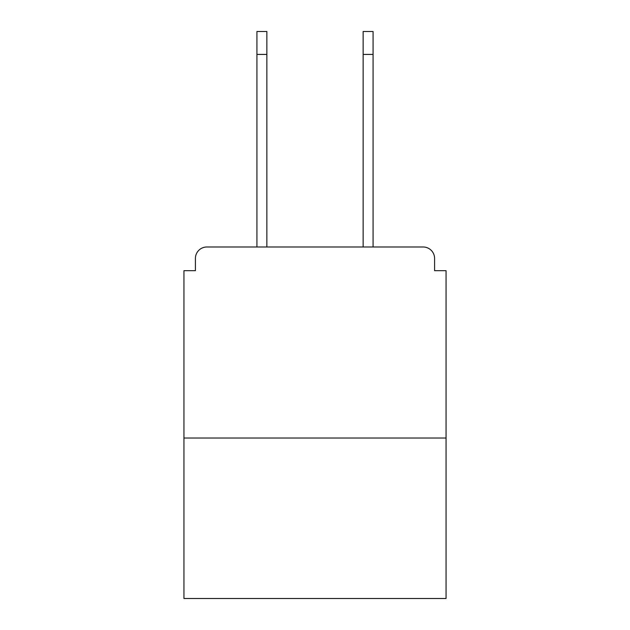<?xml version="1.0" encoding="UTF-8"?>
<svg xmlns="http://www.w3.org/2000/svg" width="630" height="630" viewBox="0 0 630 630"><rect width="100%" height="100%" fill="white"/><g stroke="black" fill="none" stroke-linecap="round" stroke-linejoin="round"><path stroke-width="0.94" d="M434.59 270.68L434.59 258.45L434.59 270.68L446.056 270.68L446.056 598.5L183.944 598.5L183.944 270.68L195.41 270.68L195.41 258.45L195.41 270.68M446.056 438.031L183.944 438.031M434.59 258.45A11.466 11.466 0 0 0 423.124 246.991L206.876 246.991A11.466 11.466 0 0 0 195.41 258.45M373.078 246.991L423.124 246.991L373.078 246.991L423.124 246.991L373.078 246.991L423.124 246.991L373.078 246.991L373.078 54.424L363.14 54.424L363.14 31.5L373.078 31.5L373.078 54.424M256.922 246.991L206.876 246.991L256.922 246.991L206.876 246.991L256.922 246.991L206.876 246.991L256.922 246.991L256.922 31.5L266.86 31.5L266.86 54.424L256.922 54.424M266.86 246.991L266.86 54.424M363.14 246.991L363.14 54.424"/></g></svg>
